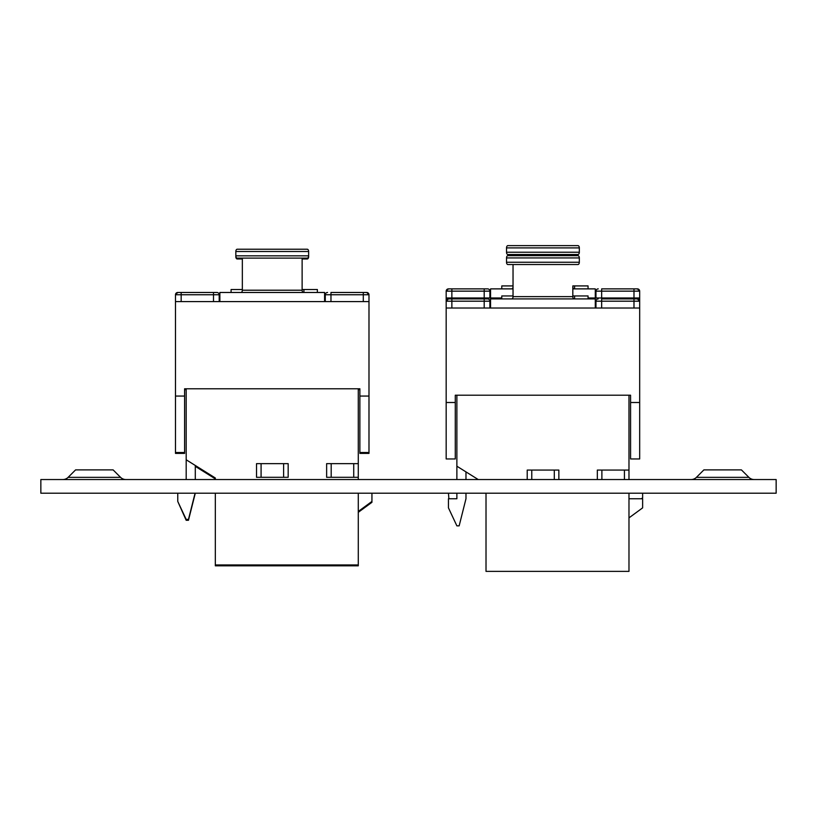 <?xml version="1.0" encoding="UTF-8"?>
<svg xmlns="http://www.w3.org/2000/svg" width="817" height="817" viewBox="0 0 817 817"><rect width="100%" height="100%" fill="white"/><g stroke="black" fill="none" stroke-linecap="round" stroke-linejoin="round"><path stroke-width="1.23" d="M696.431 477.342A7.516 7.516 0 0 1 691.121 479.538A7.516 7.516 0 0 0 696.431 477.342L748.872 477.342A7.516 7.516 0 0 0 754.183 479.538A7.516 7.516 0 0 1 748.872 477.342L741.417 469.887L703.886 469.887L696.431 477.342M68.128 477.342L75.583 469.887L113.114 469.887L120.569 477.342A7.516 7.516 0 0 0 125.879 479.538A7.516 7.516 0 0 1 120.569 477.342L68.128 477.342A7.516 7.516 0 0 1 62.817 479.538M40.85 493.202L776.15 493.202L776.15 479.538L40.85 479.538L40.85 493.202M215.32 565.824L358.285 565.824L358.285 564.945L215.32 564.945L215.32 565.824M215.32 478.864L195.294 466.344L215.32 478.864M371.939 493.202L371.939 502.312L358.285 512.32M195.294 479.538L195.294 465.465L215.32 477.986L186.184 459.777L186.184 479.538L186.184 460.645M195.294 493.202L188.461 520.286L186.184 520.286L177.759 501.434L186.184 519.418L188.461 519.418L195.069 493.202M359.878 452.516L359.878 453.394L368.988 453.394L368.988 452.516L359.878 452.516L359.878 388.78L184.591 388.78L184.591 396.061L175.481 396.061L175.481 453.394L184.591 453.394L184.591 452.516L175.481 452.516M359.878 389.648L358.285 389.648M186.184 389.648L184.591 389.648M308.642 252.382L308.642 256.701A2.277 1.389 90 0 1 307.253 258.979L302.127 258.979L302.127 289.524L317.364 289.524L317.364 292.476L317.364 290.392M242.343 258.979L237.216 258.979A2.277 1.389 -90 0 1 235.827 256.701L235.827 255.833L308.642 255.833A2.277 1.389 90 0 1 307.253 258.101L237.216 258.101A2.277 1.389 -90 0 1 235.827 255.833L235.827 251.503A2.277 1.389 -90 0 1 237.216 249.226L307.253 249.226A2.277 1.389 90 0 1 308.642 251.503L308.642 255.833M358.285 388.78L358.285 479.538M186.184 459.777L186.184 388.78M215.32 477.986L215.32 479.538M215.32 493.202L215.32 564.945M358.285 493.202L358.285 564.945M371.939 501.434L358.285 511.452M177.759 493.202L177.759 501.434M283.611 463.647L261.083 463.647L261.083 477.302L283.611 477.302L283.611 463.647L288.166 463.647L288.166 477.302L283.611 477.302M261.083 477.302L256.528 477.302L256.528 463.647L261.083 463.647M353.73 463.647L331.191 463.647L331.191 477.302L353.73 477.302L353.73 463.647L358.285 463.647M331.191 477.302L326.637 477.302L326.637 463.647L331.191 463.647M358.285 477.302L353.73 477.302M231.088 292.476L231.088 289.524L242.343 289.524M303.914 289.524L303.914 292.476M219.875 301.585L219.875 292.476L324.594 292.476L324.594 301.585L175.481 301.585L175.481 396.061M359.878 396.061L368.988 396.061L368.988 301.585L324.594 301.585M368.988 396.061L368.988 452.516M184.591 452.516L184.591 396.061M242.343 258.101L242.343 290.209L302.127 290.209A2.277 1.389 -90 0 0 303.505 292.476M302.127 258.101L302.127 290.209M240.954 292.476A2.277 1.389 90 0 0 242.343 290.209M219.191 301.585L219.191 294.753A2.277 2.277 0 0 0 216.913 292.476L213.503 292.476L216.913 292.476A2.277 2.277 0 0 1 219.191 294.753L175.481 294.753A2.277 2.277 0 0 1 177.759 292.476L181.17 292.476L177.759 292.476L175.481 294.753L175.481 301.585M330.967 301.585L330.967 292.476L366.71 292.476L363.289 292.476L363.289 294.753L325.278 294.753L325.278 301.585M181.17 301.585L181.17 292.476L213.503 292.476L213.503 301.585M368.988 301.585L368.988 294.753L363.289 294.753L363.289 301.585M327.556 292.476A2.277 2.277 0 0 0 325.278 294.753A2.277 2.277 0 0 1 327.556 292.476M366.71 292.476A2.277 2.277 0 0 1 368.988 294.753L366.71 292.476M486.013 561.34L486.013 493.202L486.013 571.379L628.978 571.379L628.978 493.202M628.978 395.203L628.978 479.538M465.976 479.538L465.976 471.899L478.221 479.538L456.877 466.201L456.877 395.203M628.978 498.758L642.632 498.758L642.632 507.868L628.978 517.876M465.976 493.202L465.976 498.758L459.154 525.852L456.877 525.852L448.451 507.868L448.451 498.758L456.877 498.758L456.877 493.202M456.877 479.538L456.877 466.201M554.304 479.538L554.304 470.071L531.775 470.071L531.775 479.538M554.304 470.071L558.859 470.071L558.859 479.538M527.22 479.538L527.22 470.071L531.775 470.071M624.423 479.538L624.423 470.071L601.884 470.071L601.884 479.538M624.423 470.071L628.978 470.071M597.329 479.538L597.329 470.071L601.884 470.071M501.781 298.91L501.781 295.948L513.035 295.948M588.056 298.91L588.056 295.948L572.819 295.948M574.606 295.948L574.606 298.91M455.283 401.576L455.283 395.203L455.283 402.495L446.174 402.495L446.174 458.95L455.283 458.95L455.283 402.495M490.568 308.019L490.568 298.91L595.287 298.91L595.287 308.019L446.174 308.019L446.174 402.495M639.68 402.495L639.68 458.95L630.571 458.95L630.571 402.495L639.68 402.495L639.68 308.019L595.287 308.019M630.571 402.495L630.571 395.203L455.283 395.203L455.283 401.351M513.035 264.534L513.035 296.632L572.819 296.632A2.277 1.389 -90 0 0 574.198 298.91M574.198 288.881A2.277 1.389 -90 0 1 572.819 286.604L572.819 296.632M577.946 264.534L507.908 264.534A2.277 1.389 -90 0 1 506.52 262.257L579.324 262.257A2.277 1.389 90 0 1 577.946 264.534M506.52 257.937A2.277 1.389 -90 0 1 507.908 255.66L577.946 255.66A2.277 1.389 90 0 1 579.324 257.937L506.52 257.937L506.52 262.257M579.324 257.937L579.324 262.257M511.646 298.91A2.277 1.389 90 0 0 513.035 296.632M489.883 308.019L489.883 301.187A2.277 2.277 0 0 0 487.606 298.91L484.195 298.91L487.606 298.91A2.277 2.277 0 0 1 489.883 301.187L446.174 301.187A2.277 2.277 0 0 1 448.451 298.91L451.862 298.91L448.451 298.91L446.174 301.187L446.174 308.019M601.659 308.019L601.659 298.91L637.403 298.91L633.982 298.91L633.982 301.187L595.971 301.187L595.971 308.019M451.862 308.019L451.862 298.91L484.195 298.91L484.195 308.019M639.68 308.019L639.68 301.187L633.982 301.187L633.982 308.019M598.248 298.91A2.277 2.277 0 0 0 595.971 301.187A2.277 2.277 0 0 1 598.248 298.91M637.403 298.91A2.277 2.277 0 0 1 639.68 301.187L637.403 298.91M642.632 493.202L642.632 497.829L641.365 498.758M448.451 493.202L448.89 498.758M501.781 288.881L501.781 285.919L513.035 285.919M588.056 288.881L588.056 285.919L572.819 285.919M574.606 285.919L574.606 288.881M501.781 297.98L490.568 297.98L490.568 288.881L513.035 288.881M572.819 288.881L595.287 288.881L595.287 297.98L588.056 297.98M490.568 297.98L446.174 297.98L446.174 301.187M639.68 301.187L639.68 297.98L595.287 297.98M513.035 254.506L513.035 255.66M572.819 254.506L572.819 255.66M577.946 254.506L507.908 254.506A2.277 1.389 -90 0 1 506.52 252.228L579.324 252.228A2.277 1.389 90 0 1 577.946 254.506M506.52 247.898A2.277 1.389 -90 0 1 507.908 245.621L577.946 245.621A2.277 1.389 90 0 1 579.324 247.898L506.52 247.898L506.52 252.228M579.324 247.898L579.324 252.228M511.646 288.881A2.277 1.389 90 0 0 513.035 286.604M489.883 297.98L489.883 291.148A2.277 2.277 0 0 0 487.606 288.881L484.195 288.881L487.606 288.881A2.277 2.277 0 0 1 489.883 291.148L446.174 291.148A2.277 2.277 0 0 1 448.451 288.881L451.862 288.881L448.451 288.881L446.174 291.148L446.174 297.98M601.659 297.98L601.659 288.881L637.403 288.881L633.982 288.881L633.982 291.148L595.971 291.148L595.971 297.98M451.862 297.98L451.862 288.881L484.195 288.881L484.195 297.98M639.68 297.98L639.68 291.148L633.982 291.148L633.982 297.98M598.248 288.881A2.277 2.277 0 0 0 595.971 291.148A2.277 2.277 0 0 1 598.248 288.881M637.403 288.881A2.277 2.277 0 0 1 639.68 291.148L637.403 288.881M308.642 251.503L235.827 251.503"/></g></svg>
